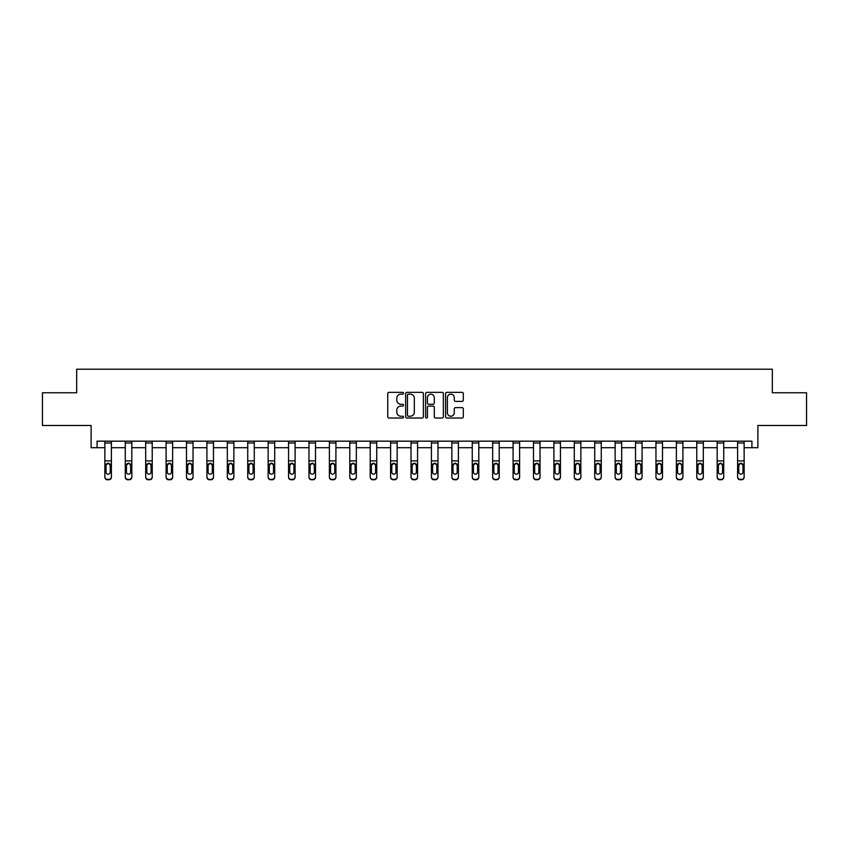 <?xml version="1.0" encoding="UTF-8"?>
<svg xmlns="http://www.w3.org/2000/svg" width="849" height="849" viewBox="0 0 849 849"><rect width="100%" height="100%" fill="white"/><g stroke="black" fill="none" stroke-linecap="round" stroke-linejoin="round"><path stroke-width="1.27" d="M403.562 393.246A0.902 0.902 0 0 0 402.67 392.344L389.022 392.344A1.284 1.284 0 0 0 387.738 393.628L387.738 416.742A1.284 1.284 0 0 0 389.022 418.026L402.67 418.026A0.902 0.902 0 0 0 403.562 417.135A0.902 0.902 0 0 0 402.67 416.233L400.898 416.233A4.107 4.107 0 0 1 396.791 412.126L396.791 410.194A4.107 4.107 0 0 1 400.898 406.087L402.67 406.087A0.902 0.902 0 0 0 403.562 405.185A0.902 0.902 0 0 0 402.67 404.294L400.898 404.294A4.107 4.107 0 0 1 396.791 400.176L396.791 398.255A4.107 4.107 0 0 1 400.898 394.148L402.67 394.148A0.902 0.902 0 0 0 403.562 393.246M97.073 447.71L97.073 441.172L751.927 441.172L751.927 447.71L757.881 447.71L757.881 425.466L806.55 425.466L806.55 392.758L772.335 392.758L772.335 369.209L76.665 369.209L76.665 392.758L42.45 392.758L42.45 425.466L91.119 425.466L91.119 447.71L104.862 447.71M462.036 401.397A1.284 1.284 0 0 0 463.321 400.112L463.321 393.628A1.284 1.284 0 0 0 462.036 392.344L446.882 392.344A1.284 1.284 0 0 0 445.598 393.628L445.598 416.742A1.284 1.284 0 0 0 446.882 418.026L462.036 418.026A1.284 1.284 0 0 0 463.321 416.742L463.321 408.91A1.284 1.284 0 0 0 462.036 407.626L455.552 407.626A1.284 1.284 0 0 0 454.268 408.91L454.268 412.794A3.438 3.438 0 0 1 450.83 416.233A3.438 3.438 0 0 1 447.391 412.794L447.391 397.576A3.438 3.438 0 0 1 450.83 394.148A3.438 3.438 0 0 1 454.268 397.576L454.268 400.112A1.284 1.284 0 0 0 455.552 401.397L462.036 401.397M423.375 393.628A1.284 1.284 0 0 0 422.091 392.344L406.936 392.344A1.284 1.284 0 0 0 405.652 393.628L405.652 416.742A1.284 1.284 0 0 0 406.936 418.026L422.091 418.026A1.284 1.284 0 0 0 423.375 416.742L423.375 393.628M426.909 392.344L442.064 392.344A1.284 1.284 0 0 1 443.348 393.628L443.348 416.742A1.284 1.284 0 0 1 442.064 418.026L435.579 418.026A1.284 1.284 0 0 1 434.295 416.742L434.295 407.371A1.284 1.284 0 0 0 433.011 406.087L428.703 406.087A1.284 1.284 0 0 0 427.418 407.371L427.418 417.135A0.902 0.902 0 0 1 426.527 418.026A0.902 0.902 0 0 1 425.625 417.135L425.625 393.628A1.284 1.284 0 0 1 426.909 392.344M111.399 447.71L125.27 447.71M131.818 447.71L145.678 447.71M152.226 447.71L166.096 447.71M172.634 447.71L186.504 447.71M193.041 447.71L206.912 447.71M213.46 447.71L227.33 447.71M233.868 447.71L247.738 447.71M254.275 447.71L268.146 447.71M274.694 447.71L288.554 447.71M295.102 447.71L308.972 447.71M315.51 447.71L329.38 447.71M335.917 447.71L349.788 447.71M356.336 447.71L370.206 447.71M376.744 447.71L390.614 447.71M397.152 447.71L411.022 447.71M417.57 447.71L431.43 447.71M437.978 447.71L451.848 447.71M458.386 447.71L472.256 447.71M478.794 447.71L492.664 447.71M499.212 447.71L513.083 447.71M519.62 447.71L533.49 447.71M540.028 447.71L553.898 447.71M560.446 447.71L574.306 447.71M580.854 447.71L594.725 447.71M601.262 447.71L615.132 447.71M621.67 447.71L635.54 447.71M642.088 447.71L655.959 447.71M662.496 447.71L676.366 447.71M682.904 447.71L696.774 447.71M703.322 447.71L717.182 447.71M723.73 447.71L737.601 447.71M744.138 447.71L751.927 447.71M408.348 394.148A0.902 0.902 0 0 0 407.456 395.04L407.456 415.331A0.902 0.902 0 0 0 408.348 416.233L410.216 416.233A4.107 4.107 0 0 0 414.323 412.126L414.323 398.255A4.107 4.107 0 0 0 410.216 394.148L408.348 394.148M434.295 397.64A3.438 3.438 0 0 0 430.857 394.212A3.438 3.438 0 0 0 427.418 397.64L427.418 403.01A1.284 1.284 0 0 0 428.703 404.294L433.011 404.294A1.284 1.284 0 0 0 434.295 403.01L434.295 397.64M104.862 464.668L104.862 476.788A2.621 2.6 0 0 0 107.473 479.388L108.789 479.388A2.621 2.6 0 0 0 111.399 476.788L111.399 477.202A2.621 2.6 180 0 1 108.789 479.791L108.789 479.388M110.221 472.522L110.221 472.118A2.091 2.08 180 0 1 108.131 474.188A2.091 2.08 180 0 1 106.04 472.118L106.04 465.22L106.04 472.118A2.091 2.08 180 0 0 108.131 474.188M109.224 463.427L108.131 463.119L110.221 465.061M107.038 463.427L106.04 465.22L108.131 463.119M111.399 441.172L111.399 477.202M104.862 441.172L104.862 476.788M107.473 479.388L108.789 479.791M107.473 479.791A2.621 2.6 180 0 1 104.862 477.202M110.221 465.22L110.221 472.118M125.27 464.668L125.27 476.788A2.621 2.6 0 0 0 127.891 479.388L129.197 479.388A2.621 2.6 0 0 0 131.818 476.788L131.818 477.202A2.621 2.6 180 0 1 129.197 479.791L129.197 479.388M130.64 472.522L130.64 472.118A2.091 2.08 180 0 1 128.539 474.188A2.091 2.08 180 0 1 126.448 472.118L126.448 465.22L126.448 472.118A2.091 2.08 180 0 0 128.539 474.188M129.632 463.427L128.539 463.119L130.64 465.061M127.446 463.427L126.448 465.22L128.539 463.119M145.678 464.668L145.678 476.788A2.621 2.6 0 0 0 148.299 479.388L149.604 479.388A2.621 2.6 0 0 0 152.226 476.788L152.226 477.202A2.621 2.6 180 0 1 149.604 479.791L149.604 479.388M151.048 472.522L151.048 472.118A2.091 2.08 180 0 1 148.957 474.188A2.091 2.08 180 0 1 146.856 472.118L146.856 465.22L146.856 472.118A2.091 2.08 180 0 0 148.957 474.188M150.04 463.427L148.957 463.119L151.048 465.061M147.864 463.427L146.856 465.22L148.957 463.119M131.818 441.172L131.818 477.202M125.27 441.172L125.27 476.788M127.891 479.388L129.197 479.791M127.891 479.791A2.621 2.6 180 0 1 125.27 477.202M130.64 465.22L130.64 472.118M152.226 441.172L152.226 477.202M145.678 441.172L145.678 476.788M148.299 479.388L149.604 479.791M148.299 479.791A2.621 2.6 180 0 1 145.678 477.202M151.048 465.22L151.048 472.118M166.096 464.668L166.096 476.788A2.621 2.6 0 0 0 168.707 479.388L170.023 479.388A2.621 2.6 0 0 0 172.634 476.788L172.634 477.202A2.621 2.6 180 0 1 170.023 479.791L170.023 479.388M171.456 472.522L171.456 472.118A2.091 2.08 180 0 1 169.365 474.188A2.091 2.08 180 0 1 167.274 472.118L167.274 465.22L167.274 472.118A2.091 2.08 180 0 0 169.365 474.188M170.458 463.427L169.365 463.119L171.456 465.061M168.272 463.427L167.274 465.22L169.365 463.119M172.634 441.172L172.634 477.202M166.096 441.172L166.096 476.788M168.707 479.388L170.023 479.791M168.707 479.791A2.621 2.6 180 0 1 166.096 477.202M171.456 465.22L171.456 472.118M186.504 464.668L186.504 476.788A2.621 2.6 0 0 0 189.125 479.388L190.431 479.388A2.621 2.6 0 0 0 193.041 476.788L193.041 477.202A2.621 2.6 180 0 1 190.431 479.791L190.431 479.388M191.863 472.522L191.863 472.118A2.091 2.08 180 0 1 189.773 474.188A2.091 2.08 180 0 1 187.682 472.118L187.682 465.22L187.682 472.118A2.091 2.08 180 0 0 189.773 474.188M190.866 463.427L189.773 463.119L191.863 465.061M188.68 463.427L187.682 465.22L189.773 463.119M193.041 441.172L193.041 477.202M186.504 441.172L186.504 476.788M189.125 479.388L190.431 479.791M189.125 479.791A2.621 2.6 180 0 1 186.504 477.202M191.863 465.22L191.863 472.118M206.912 464.668L206.912 476.788A2.621 2.6 0 0 0 209.533 479.388L210.839 479.388A2.621 2.6 0 0 0 213.46 476.788L213.46 477.202A2.621 2.6 180 0 1 210.839 479.791L210.839 479.388M212.282 472.522L212.282 472.118A2.091 2.08 180 0 1 210.181 474.188A2.091 2.08 180 0 1 208.09 472.118L208.09 465.22L208.09 472.118A2.091 2.08 180 0 0 210.181 474.188M211.274 463.427L210.181 463.119L212.282 465.061M209.098 463.427L208.09 465.22L210.181 463.119M213.46 441.172L213.46 477.202M206.912 441.172L206.912 476.788M209.533 479.388L210.839 479.791M209.533 479.791A2.621 2.6 180 0 1 206.912 477.202M212.282 465.22L212.282 472.118M227.33 464.668L227.33 476.788A2.621 2.6 0 0 0 229.941 479.388L231.246 479.388A2.621 2.6 0 0 0 233.868 476.788L233.868 477.202A2.621 2.6 180 0 1 231.246 479.791L231.246 479.388M232.69 472.522L232.69 472.118A2.091 2.08 180 0 1 230.599 474.188A2.091 2.08 180 0 1 228.508 472.118L228.508 465.22L228.508 472.118A2.091 2.08 180 0 0 230.599 474.188M231.681 463.427L230.599 463.119L232.69 465.061M229.506 463.427L228.508 465.22L230.599 463.119M233.868 441.172L233.868 477.202M227.33 441.172L227.33 476.788M229.941 479.388L231.246 479.791M229.941 479.791A2.621 2.6 180 0 1 227.33 477.202M232.69 465.22L232.69 472.118M247.738 464.668L247.738 476.788A2.621 2.6 0 0 0 250.349 479.388L251.665 479.388A2.621 2.6 0 0 0 254.275 476.788L254.275 477.202A2.621 2.6 180 0 1 251.665 479.791L251.665 479.388M253.098 472.522L253.098 472.118A2.091 2.08 180 0 1 251.007 474.188A2.091 2.08 180 0 1 248.916 472.118L248.916 465.22L248.916 472.118A2.091 2.08 180 0 0 251.007 474.188M252.1 463.427L251.007 463.119L253.098 465.061M249.914 463.427L248.916 465.22L251.007 463.119M254.275 441.172L254.275 477.202M247.738 441.172L247.738 476.788M250.349 479.388L251.665 479.791M250.349 479.791A2.621 2.6 180 0 1 247.738 477.202M253.098 465.22L253.098 472.118M268.146 464.668L268.146 476.788A2.621 2.6 0 0 0 270.767 479.388L272.073 479.388A2.621 2.6 0 0 0 274.694 476.788L274.694 477.202A2.621 2.6 180 0 1 272.073 479.791L272.073 479.388M273.516 472.522L273.516 472.118A2.091 2.08 180 0 1 271.415 474.188A2.091 2.08 180 0 1 269.324 472.118L269.324 465.22L269.324 472.118A2.091 2.08 180 0 0 271.415 474.188M272.508 463.427L271.415 463.119L273.516 465.061M270.322 463.427L269.324 465.22L271.415 463.119M274.694 441.172L274.694 477.202M268.146 441.172L268.146 476.788M270.767 479.388L272.073 479.791M270.767 479.791A2.621 2.6 180 0 1 268.146 477.202M273.516 465.22L273.516 472.118M288.554 464.668L288.554 476.788A2.621 2.6 0 0 0 291.175 479.388L292.481 479.388A2.621 2.6 0 0 0 295.102 476.788L295.102 477.202A2.621 2.6 180 0 1 292.481 479.791L292.481 479.388M293.924 472.522L293.924 472.118A2.091 2.08 180 0 1 291.833 474.188A2.091 2.08 180 0 1 289.732 472.118L289.732 465.22L289.732 472.118A2.091 2.08 180 0 0 291.833 474.188M292.916 463.427L291.833 463.119L293.924 465.061M290.74 463.427L289.732 465.22L291.833 463.119M308.972 464.668L308.972 476.788A2.621 2.6 0 0 0 311.583 479.388L312.899 479.388A2.621 2.6 0 0 0 315.51 476.788L315.51 477.202A2.621 2.6 180 0 1 312.899 479.791L312.899 479.388M314.332 472.522L314.332 472.118A2.091 2.08 180 0 1 312.241 474.188A2.091 2.08 180 0 1 310.15 472.118L310.15 465.22L310.15 472.118A2.091 2.08 180 0 0 312.241 474.188M313.334 463.427L312.241 463.119L314.332 465.061M311.148 463.427L310.15 465.22L312.241 463.119M329.38 464.668L329.38 476.788A2.621 2.6 0 0 0 332.001 479.388L333.307 479.388A2.621 2.6 0 0 0 335.917 476.788L335.917 477.202A2.621 2.6 180 0 1 333.307 479.791L333.307 479.388M334.739 472.522L334.739 472.118A2.091 2.08 180 0 1 332.649 474.188A2.091 2.08 180 0 1 330.558 472.118L330.558 465.22L330.558 472.118A2.091 2.08 180 0 0 332.649 474.188M333.742 463.427L332.649 463.119L334.739 465.061M331.556 463.427L330.558 465.22L332.649 463.119M349.788 464.668L349.788 476.788A2.621 2.6 0 0 0 352.409 479.388L353.715 479.388A2.621 2.6 0 0 0 356.336 476.788L356.336 477.202A2.621 2.6 180 0 1 353.715 479.791L353.715 479.388M355.158 472.522L355.158 472.118A2.091 2.08 180 0 1 353.057 474.188A2.091 2.08 180 0 1 350.966 472.118L350.966 465.22L350.966 472.118A2.091 2.08 180 0 0 353.057 474.188M354.15 463.427L353.057 463.119L355.158 465.061M351.974 463.427L350.966 465.22L353.057 463.119M370.206 464.668L370.206 476.788A2.621 2.6 0 0 0 372.817 479.388L374.122 479.388A2.621 2.6 0 0 0 376.744 476.788L376.744 477.202A2.621 2.6 180 0 1 374.122 479.791L374.122 479.388M375.566 472.522L375.566 472.118A2.091 2.08 180 0 1 373.475 474.188A2.091 2.08 180 0 1 371.384 472.118L371.384 465.22L371.384 472.118A2.091 2.08 180 0 0 373.475 474.188M374.558 463.427L373.475 463.119L375.566 465.061M372.382 463.427L371.384 465.22L373.475 463.119M390.614 464.668L390.614 476.788A2.621 2.6 0 0 0 393.225 479.388L394.541 479.388A2.621 2.6 0 0 0 397.152 476.788L397.152 477.202A2.621 2.6 180 0 1 394.541 479.791L394.541 479.388M395.974 472.522L395.974 472.118A2.091 2.08 180 0 1 393.883 474.188A2.091 2.08 180 0 1 391.792 472.118L391.792 465.22L391.792 472.118A2.091 2.08 180 0 0 393.883 474.188M394.976 463.427L393.883 463.119L395.974 465.061M392.79 463.427L391.792 465.22L393.883 463.119M411.022 464.668L411.022 476.788A2.621 2.6 0 0 0 413.643 479.388L414.949 479.388A2.621 2.6 0 0 0 417.57 476.788L417.57 477.202A2.621 2.6 180 0 1 414.949 479.791L414.949 479.388M416.392 472.522L416.392 472.118A2.091 2.08 180 0 1 414.291 474.188A2.091 2.08 180 0 1 412.2 472.118L412.2 465.22L412.2 472.118A2.091 2.08 180 0 0 414.291 474.188M415.384 463.427L414.291 463.119L416.392 465.061M413.198 463.427L412.2 465.22L414.291 463.119M431.43 464.668L431.43 476.788A2.621 2.6 0 0 0 434.051 479.388L435.357 479.388A2.621 2.6 0 0 0 437.978 476.788L437.978 477.202A2.621 2.6 180 0 1 435.357 479.791L435.357 479.388M436.8 472.522L436.8 472.118A2.091 2.08 180 0 1 434.709 474.188A2.091 2.08 180 0 1 432.608 472.118L432.608 465.22L432.608 472.118A2.091 2.08 180 0 0 434.709 474.188M435.792 463.427L434.709 463.119L436.8 465.061M433.616 463.427L432.608 465.22L434.709 463.119M451.848 464.668L451.848 476.788A2.621 2.6 0 0 0 454.459 479.388L455.775 479.388A2.621 2.6 0 0 0 458.386 476.788L458.386 477.202A2.621 2.6 180 0 1 455.775 479.791L455.775 479.388M457.208 472.522L457.208 472.118A2.091 2.08 180 0 1 455.117 474.188A2.091 2.08 180 0 1 453.026 472.118L453.026 465.22L453.026 472.118A2.091 2.08 180 0 0 455.117 474.188M456.21 463.427L455.117 463.119L457.208 465.061M454.024 463.427L453.026 465.22L455.117 463.119M472.256 464.668L472.256 476.788A2.621 2.6 0 0 0 474.878 479.388L476.183 479.388A2.621 2.6 0 0 0 478.794 476.788L478.794 477.202A2.621 2.6 180 0 1 476.183 479.791L476.183 479.388M477.616 472.522L477.616 472.118A2.091 2.08 180 0 1 475.525 474.188A2.091 2.08 180 0 1 473.434 472.118L473.434 465.22L473.434 472.118A2.091 2.08 180 0 0 475.525 474.188M476.618 463.427L475.525 463.119L477.616 465.061M474.432 463.427L473.434 465.22L475.525 463.119M295.102 441.172L295.102 477.202M288.554 441.172L288.554 476.788M291.175 479.388L292.481 479.791M291.175 479.791A2.621 2.6 180 0 1 288.554 477.202M293.924 465.22L293.924 472.118M315.51 441.172L315.51 477.202M308.972 441.172L308.972 476.788M311.583 479.388L312.899 479.791M311.583 479.791A2.621 2.6 180 0 1 308.972 477.202M314.332 465.22L314.332 472.118M335.917 441.172L335.917 477.202M329.38 441.172L329.38 476.788M332.001 479.388L333.307 479.791M332.001 479.791A2.621 2.6 180 0 1 329.38 477.202M334.739 465.22L334.739 472.118M356.336 441.172L356.336 477.202M349.788 441.172L349.788 476.788M352.409 479.388L353.715 479.791M352.409 479.791A2.621 2.6 180 0 1 349.788 477.202M355.158 465.22L355.158 472.118M376.744 441.172L376.744 477.202M370.206 441.172L370.206 476.788M372.817 479.388L374.122 479.791M372.817 479.791A2.621 2.6 180 0 1 370.206 477.202M375.566 465.22L375.566 472.118M397.152 441.172L397.152 477.202M390.614 441.172L390.614 476.788M393.225 479.388L394.541 479.791M393.225 479.791A2.621 2.6 180 0 1 390.614 477.202M395.974 465.22L395.974 472.118M417.57 441.172L417.57 477.202M411.022 441.172L411.022 476.788M413.643 479.388L414.949 479.791M413.643 479.791A2.621 2.6 180 0 1 411.022 477.202M416.392 465.22L416.392 472.118M437.978 441.172L437.978 477.202M431.43 441.172L431.43 476.788M434.051 479.388L435.357 479.791M434.051 479.791A2.621 2.6 180 0 1 431.43 477.202M436.8 465.22L436.8 472.118M458.386 441.172L458.386 477.202M451.848 441.172L451.848 476.788M454.459 479.388L455.775 479.791M454.459 479.791A2.621 2.6 180 0 1 451.848 477.202M457.208 465.22L457.208 472.118M478.794 441.172L478.794 477.202M472.256 441.172L472.256 476.788M474.878 479.388L476.183 479.791M474.878 479.791A2.621 2.6 180 0 1 472.256 477.202M477.616 465.22L477.616 472.118M492.664 464.668L492.664 476.788A2.621 2.6 0 0 0 495.285 479.388L496.591 479.388A2.621 2.6 0 0 0 499.212 476.788L499.212 477.202A2.621 2.6 180 0 1 496.591 479.791L496.591 479.388M498.034 472.522L498.034 472.118A2.091 2.08 180 0 1 495.943 474.188A2.091 2.08 180 0 1 493.842 472.118L493.842 465.22L493.842 472.118A2.091 2.08 180 0 0 495.943 474.188M497.026 463.427L495.943 463.119L498.034 465.061M494.85 463.427L493.842 465.22L495.943 463.119M499.212 441.172L499.212 477.202M492.664 441.172L492.664 476.788M495.285 479.388L496.591 479.791M495.285 479.791A2.621 2.6 180 0 1 492.664 477.202M498.034 465.22L498.034 472.118M513.083 464.668L513.083 476.788A2.621 2.6 0 0 0 515.693 479.388L516.999 479.388A2.621 2.6 0 0 0 519.62 476.788L519.62 477.202A2.621 2.6 180 0 1 516.999 479.791L516.999 479.388M518.442 472.522L518.442 472.118A2.091 2.08 180 0 1 516.351 474.188A2.091 2.08 180 0 1 514.261 472.118L514.261 465.22L514.261 472.118A2.091 2.08 180 0 0 516.351 474.188M517.434 463.427L516.351 463.119L518.442 465.061M515.258 463.427L514.261 465.22L516.351 463.119M519.62 441.172L519.62 477.202M513.083 441.172L513.083 476.788M515.693 479.388L516.999 479.791M515.693 479.791A2.621 2.6 180 0 1 513.083 477.202M518.442 465.22L518.442 472.118M533.49 464.668L533.49 476.788A2.621 2.6 0 0 0 536.101 479.388L537.417 479.388A2.621 2.6 0 0 0 540.028 476.788L540.028 477.202A2.621 2.6 180 0 1 537.417 479.791L537.417 479.388M538.85 472.522L538.85 472.118A2.091 2.08 180 0 1 536.759 474.188A2.091 2.08 180 0 1 534.668 472.118L534.668 465.22L534.668 472.118A2.091 2.08 180 0 0 536.759 474.188M537.852 463.427L536.759 463.119L538.85 465.061M535.666 463.427L534.668 465.22L536.759 463.119M540.028 441.172L540.028 477.202M533.49 441.172L533.49 476.788M536.101 479.388L537.417 479.791M536.101 479.791A2.621 2.6 180 0 1 533.49 477.202M538.85 465.22L538.85 472.118M553.898 464.668L553.898 476.788A2.621 2.6 0 0 0 556.519 479.388L557.825 479.388A2.621 2.6 0 0 0 560.446 476.788L560.446 477.202A2.621 2.6 180 0 1 557.825 479.791L557.825 479.388M559.268 472.522L559.268 472.118A2.091 2.08 180 0 1 557.167 474.188A2.091 2.08 180 0 1 555.076 472.118L555.076 465.22L555.076 472.118A2.091 2.08 180 0 0 557.167 474.188M558.26 463.427L557.167 463.119L559.268 465.061M556.074 463.427L555.076 465.22L557.167 463.119M560.446 441.172L560.446 477.202M553.898 441.172L553.898 476.788M556.519 479.388L557.825 479.791M556.519 479.791A2.621 2.6 180 0 1 553.898 477.202M559.268 465.22L559.268 472.118M574.306 464.668L574.306 476.788A2.621 2.6 0 0 0 576.927 479.388L578.233 479.388A2.621 2.6 0 0 0 580.854 476.788L580.854 477.202A2.621 2.6 180 0 1 578.233 479.791L578.233 479.388M579.676 472.522L579.676 472.118A2.091 2.08 180 0 1 577.585 474.188A2.091 2.08 180 0 1 575.484 472.118L575.484 465.22L575.484 472.118A2.091 2.08 180 0 0 577.585 474.188M578.668 463.427L577.585 463.119L579.676 465.061M576.492 463.427L575.484 465.22L577.585 463.119M580.854 441.172L580.854 477.202M574.306 441.172L574.306 476.788M576.927 479.388L578.233 479.791M576.927 479.791A2.621 2.6 180 0 1 574.306 477.202M579.676 465.22L579.676 472.118M594.725 464.668L594.725 476.788A2.621 2.6 0 0 0 597.335 479.388L598.651 479.388A2.621 2.6 0 0 0 601.262 476.788L601.262 477.202A2.621 2.6 180 0 1 598.651 479.791L598.651 479.388M600.084 472.522L600.084 472.118A2.091 2.08 180 0 1 597.993 474.188A2.091 2.08 180 0 1 595.902 472.118L595.902 465.22L595.902 472.118A2.091 2.08 180 0 0 597.993 474.188M599.086 463.427L597.993 463.119L600.084 465.061M596.9 463.427L595.902 465.22L597.993 463.119M601.262 441.172L601.262 477.202M594.725 441.172L594.725 476.788M597.335 479.388L598.651 479.791M597.335 479.791A2.621 2.6 180 0 1 594.725 477.202M600.084 465.22L600.084 472.118M615.132 464.668L615.132 476.788A2.621 2.6 0 0 0 617.754 479.388L619.059 479.388A2.621 2.6 0 0 0 621.67 476.788L621.67 477.202A2.621 2.6 180 0 1 619.059 479.791L619.059 479.388M620.492 472.522L620.492 472.118A2.091 2.08 180 0 1 618.401 474.188A2.091 2.08 180 0 1 616.31 472.118L616.31 465.22L616.31 472.118A2.091 2.08 180 0 0 618.401 474.188M619.494 463.427L618.401 463.119L620.492 465.061M617.308 463.427L616.31 465.22L618.401 463.119M621.67 441.172L621.67 477.202M615.132 441.172L615.132 476.788M617.754 479.388L619.059 479.791M617.754 479.791A2.621 2.6 180 0 1 615.132 477.202M620.492 465.22L620.492 472.118M635.54 464.668L635.54 476.788A2.621 2.6 0 0 0 638.161 479.388L639.467 479.388A2.621 2.6 0 0 0 642.088 476.788L642.088 477.202A2.621 2.6 180 0 1 639.467 479.791L639.467 479.388M640.91 472.522L640.91 472.118A2.091 2.08 180 0 1 638.819 474.188A2.091 2.08 180 0 1 636.718 472.118L636.718 465.22L636.718 472.118A2.091 2.08 180 0 0 638.819 474.188M639.902 463.427L638.819 463.119L640.91 465.061M637.726 463.427L636.718 465.22L638.819 463.119M642.088 441.172L642.088 477.202M635.54 441.172L635.54 476.788M638.161 479.388L639.467 479.791M638.161 479.791A2.621 2.6 180 0 1 635.54 477.202M640.91 465.22L640.91 472.118M655.959 464.668L655.959 476.788A2.621 2.6 0 0 0 658.569 479.388L659.875 479.388A2.621 2.6 0 0 0 662.496 476.788L662.496 477.202A2.621 2.6 180 0 1 659.875 479.791L659.875 479.388M661.318 472.522L661.318 472.118A2.091 2.08 180 0 1 659.227 474.188A2.091 2.08 180 0 1 657.137 472.118L657.137 465.22L657.137 472.118A2.091 2.08 180 0 0 659.227 474.188M660.31 463.427L659.227 463.119L661.318 465.061M658.134 463.427L657.137 465.22L659.227 463.119M662.496 441.172L662.496 477.202M655.959 441.172L655.959 476.788M658.569 479.388L659.875 479.791M658.569 479.791A2.621 2.6 180 0 1 655.959 477.202M661.318 465.22L661.318 472.118M676.366 464.668L676.366 476.788A2.621 2.6 0 0 0 678.977 479.388L680.293 479.388A2.621 2.6 0 0 0 682.904 476.788L682.904 477.202A2.621 2.6 180 0 1 680.293 479.791L680.293 479.388M681.726 472.522L681.726 472.118A2.091 2.08 180 0 1 679.635 474.188A2.091 2.08 180 0 1 677.544 472.118L677.544 465.22L677.544 472.118A2.091 2.08 180 0 0 679.635 474.188M680.728 463.427L679.635 463.119L681.726 465.061M678.542 463.427L677.544 465.22L679.635 463.119M682.904 441.172L682.904 477.202M676.366 441.172L676.366 476.788M678.977 479.388L680.293 479.791M678.977 479.791A2.621 2.6 180 0 1 676.366 477.202M681.726 465.22L681.726 472.118M696.774 464.668L696.774 476.788A2.621 2.6 0 0 0 699.396 479.388L700.701 479.388A2.621 2.6 0 0 0 703.322 476.788L703.322 477.202A2.621 2.6 180 0 1 700.701 479.791L700.701 479.388M702.144 472.522L702.144 472.118A2.091 2.08 180 0 1 700.043 474.188A2.091 2.08 180 0 1 697.952 472.118L697.952 465.22L697.952 472.118A2.091 2.08 180 0 0 700.043 474.188M701.136 463.427L700.043 463.119L702.144 465.061M698.95 463.427L697.952 465.22L700.043 463.119M703.322 441.172L703.322 477.202M696.774 441.172L696.774 476.788M699.396 479.388L700.701 479.791M699.396 479.791A2.621 2.6 180 0 1 696.774 477.202M702.144 465.22L702.144 472.118M717.182 464.668L717.182 476.788A2.621 2.6 0 0 0 719.803 479.388L721.109 479.388A2.621 2.6 0 0 0 723.73 476.788L723.73 477.202A2.621 2.6 180 0 1 721.109 479.791L721.109 479.388M722.552 472.522L722.552 472.118A2.091 2.08 180 0 1 720.461 474.188A2.091 2.08 180 0 1 718.36 472.118L718.36 465.22L718.36 472.118A2.091 2.08 180 0 0 720.461 474.188M721.544 463.427L720.461 463.119L722.552 465.061M719.368 463.427L718.36 465.22L720.461 463.119M723.73 441.172L723.73 477.202M717.182 441.172L717.182 476.788M719.803 479.388L721.109 479.791M719.803 479.791A2.621 2.6 180 0 1 717.182 477.202M722.552 465.22L722.552 472.118M737.601 464.668L737.601 476.788A2.621 2.6 0 0 0 740.211 479.388L741.527 479.388A2.621 2.6 0 0 0 744.138 476.788L744.138 477.202A2.621 2.6 180 0 1 741.527 479.791L741.527 479.388M742.96 472.522L742.96 472.118A2.091 2.08 180 0 1 740.869 474.188A2.091 2.08 180 0 1 738.779 472.118L738.779 465.22L738.779 472.118A2.091 2.08 180 0 0 740.869 474.188M741.962 463.427L740.869 463.119L742.96 465.061M739.776 463.427L738.779 465.22L740.869 463.119M744.138 441.172L744.138 477.202M737.601 441.172L737.601 476.788M740.211 479.388L741.527 479.791M740.211 479.791A2.621 2.6 180 0 1 737.601 477.202M742.96 465.22L742.96 472.118M104.862 441.193L111.399 441.193M109.988 464.254L111.399 464.254M104.862 464.254L106.274 464.254M104.862 460.88L111.399 460.88M104.862 442.987L111.399 442.987M125.27 441.193L131.818 441.193M130.406 464.254L131.818 464.254M125.27 464.254L126.681 464.254M125.27 460.88L131.818 460.88M125.27 442.987L131.818 442.987M145.678 441.193L152.226 441.193M150.814 464.254L152.226 464.254M145.678 464.254L147.089 464.254M145.678 460.88L152.226 460.88M145.678 442.987L152.226 442.987M166.096 441.193L172.634 441.193M171.222 464.254L172.634 464.254M166.096 464.254L167.497 464.254M166.096 460.88L172.634 460.88M166.096 442.987L172.634 442.987M186.504 441.193L193.041 441.193M191.641 464.254L193.041 464.254M186.504 464.254L187.916 464.254M186.504 460.88L193.041 460.88M186.504 442.987L193.041 442.987M206.912 441.193L213.46 441.193M212.048 464.254L213.46 464.254M206.912 464.254L208.323 464.254M206.912 460.88L213.46 460.88M206.912 442.987L213.46 442.987M227.33 441.193L233.868 441.193M232.456 464.254L233.868 464.254M227.33 464.254L228.731 464.254M227.33 460.88L233.868 460.88M227.33 442.987L233.868 442.987M247.738 441.193L254.275 441.193M252.864 464.254L254.275 464.254M247.738 464.254L249.15 464.254M247.738 460.88L254.275 460.88M247.738 442.987L254.275 442.987M268.146 441.193L274.694 441.193M273.282 464.254L274.694 464.254M268.146 464.254L269.558 464.254M268.146 460.88L274.694 460.88M268.146 442.987L274.694 442.987M288.554 441.193L295.102 441.193M293.69 464.254L295.102 464.254M288.554 464.254L289.965 464.254M288.554 460.88L295.102 460.88M288.554 442.987L295.102 442.987M308.972 441.193L315.51 441.193M314.098 464.254L315.51 464.254M308.972 464.254L310.373 464.254M308.972 460.88L315.51 460.88M308.972 442.987L315.51 442.987M329.38 441.193L335.917 441.193M334.517 464.254L335.917 464.254M329.38 464.254L330.792 464.254M329.38 460.88L335.917 460.88M329.38 442.987L335.917 442.987M349.788 441.193L356.336 441.193M354.924 464.254L356.336 464.254M349.788 464.254L351.199 464.254M349.788 460.88L356.336 460.88M349.788 442.987L356.336 442.987M370.206 441.193L376.744 441.193M375.332 464.254L376.744 464.254M370.206 464.254L371.607 464.254M370.206 460.88L376.744 460.88M370.206 442.987L376.744 442.987M390.614 441.193L397.152 441.193M395.74 464.254L397.152 464.254M390.614 464.254L392.026 464.254M390.614 460.88L397.152 460.88M390.614 442.987L397.152 442.987M411.022 441.193L417.57 441.193M416.159 464.254L417.57 464.254M411.022 464.254L412.434 464.254M411.022 460.88L417.57 460.88M411.022 442.987L417.57 442.987M431.43 441.193L437.978 441.193M436.566 464.254L437.978 464.254M431.43 464.254L432.841 464.254M431.43 460.88L437.978 460.88M431.43 442.987L437.978 442.987M451.848 441.193L458.386 441.193M456.974 464.254L458.386 464.254M451.848 464.254L453.26 464.254M451.848 460.88L458.386 460.88M451.848 442.987L458.386 442.987M472.256 441.193L478.794 441.193M477.393 464.254L478.794 464.254M472.256 464.254L473.668 464.254M472.256 460.88L478.794 460.88M472.256 442.987L478.794 442.987M492.664 441.193L499.212 441.193M497.801 464.254L499.212 464.254M492.664 464.254L494.076 464.254M492.664 460.88L499.212 460.88M492.664 442.987L499.212 442.987M513.083 441.193L519.62 441.193M518.208 464.254L519.62 464.254M513.083 464.254L514.483 464.254M513.083 460.88L519.62 460.88M513.083 442.987L519.62 442.987M533.49 441.193L540.028 441.193M538.627 464.254L540.028 464.254M533.49 464.254L534.902 464.254M533.49 460.88L540.028 460.88M533.49 442.987L540.028 442.987M553.898 441.193L560.446 441.193M559.035 464.254L560.446 464.254M553.898 464.254L555.31 464.254M553.898 460.88L560.446 460.88M553.898 442.987L560.446 442.987M574.306 441.193L580.854 441.193M579.442 464.254L580.854 464.254M574.306 464.254L575.718 464.254M574.306 460.88L580.854 460.88M574.306 442.987L580.854 442.987M594.725 441.193L601.262 441.193M599.85 464.254L601.262 464.254M594.725 464.254L596.136 464.254M594.725 460.88L601.262 460.88M594.725 442.987L601.262 442.987M615.132 441.193L621.67 441.193M620.269 464.254L621.67 464.254M615.132 464.254L616.544 464.254M615.132 460.88L621.67 460.88M615.132 442.987L621.67 442.987M635.54 441.193L642.088 441.193M640.677 464.254L642.088 464.254M635.54 464.254L636.952 464.254M635.54 460.88L642.088 460.88M635.54 442.987L642.088 442.987M655.959 441.193L662.496 441.193M661.084 464.254L662.496 464.254M655.959 464.254L657.359 464.254M655.959 460.88L662.496 460.88M655.959 442.987L662.496 442.987M676.366 441.193L682.904 441.193M681.503 464.254L682.904 464.254M676.366 464.254L677.778 464.254M676.366 460.88L682.904 460.88M676.366 442.987L682.904 442.987M696.774 441.193L703.322 441.193M701.911 464.254L703.322 464.254M696.774 464.254L698.186 464.254M696.774 460.88L703.322 460.88M696.774 442.987L703.322 442.987M717.182 441.193L723.73 441.193M722.319 464.254L723.73 464.254M717.182 464.254L718.594 464.254M717.182 460.88L723.73 460.88M717.182 442.987L723.73 442.987M737.601 441.193L744.138 441.193M742.726 464.254L744.138 464.254M737.601 464.254L739.012 464.254M737.601 460.88L744.138 460.88M737.601 442.987L744.138 442.987"/></g></svg>
